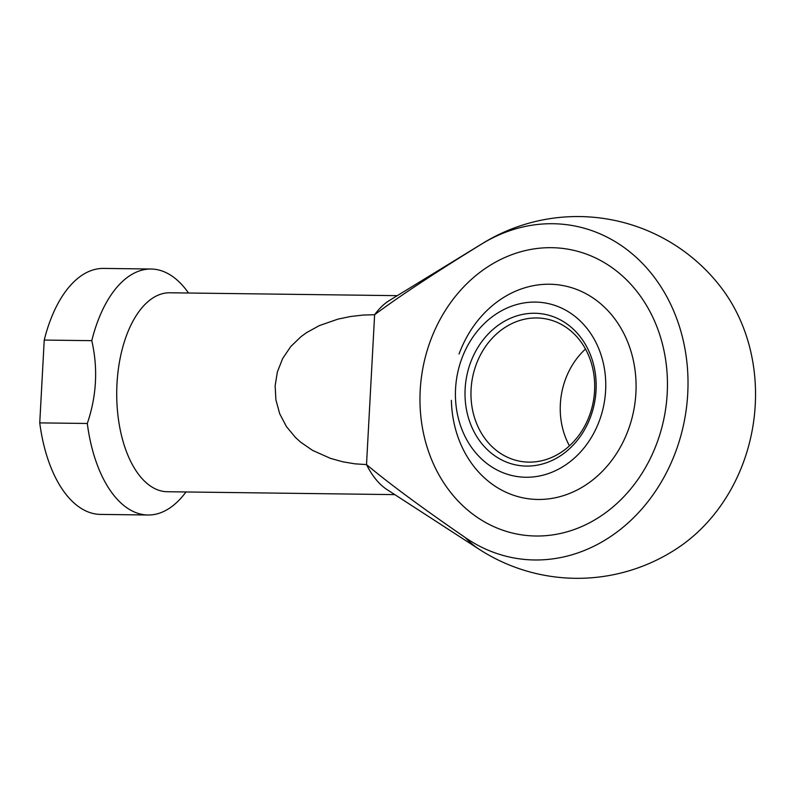<?xml version="1.0" encoding="UTF-8"?>
<svg xmlns="http://www.w3.org/2000/svg" width="795" height="795" viewBox="0 0 795 795"><rect width="100%" height="100%" fill="white"/><g stroke="black" fill="none" stroke-linecap="round" stroke-linejoin="round"><path stroke-width="1.19" d="M465.542 537.738A161.087 83.942 -89.3 0 0 479.137 549.256L386.966 489.551A99.484 51.844 -89.3 0 1 366.515 464.578L374.624 314.721A99.484 51.844 -89.3 0 1 389.361 300.52L483.012 243.171A161.087 83.942 -89.3 0 0 481.442 244.174A168.759 143.577 99.4 0 1 687.735 393.674A168.759 143.577 99.4 0 1 465.542 537.738C421.469 507.419 388.467 483.032 366.515 464.578L355.117 463.853L342.874 461.816L330.481 458.377L312.604 450.397L300.629 442.149L295.442 437.449L286.429 426.567L279.691 413.738L275.885 399.776L275.149 385.714L277.395 371.851L282.682 358.475L290.761 346.55L300.888 336.752L306.562 332.628L319.361 325.592L338.024 319.103L350.744 316.48L363.176 315.059L374.624 314.721C398.543 296.853 434.149 273.331 481.442 244.174M479.137 549.256A180.882 180.882 0 0 0 678.195 547.685A168.759 143.577 -80.6 0 0 755.25 404.854A168.759 143.577 -80.6 0 0 721.264 287.701A180.882 180.882 0 0 0 483.012 243.171M188.504 293.017A122.996 64.097 90.7 0 0 156.188 269.475A122.996 64.097 90.7 0 0 151.11 269.018L103.569 268.422A122.996 64.097 90.7 0 0 44.232 340.061L91.783 340.667C98.123 368.363 96.632 395.97 87.301 423.477A122.996 64.097 90.7 0 0 142.921 514.554A122.996 64.097 90.7 0 0 147.989 515.001A122.996 64.097 90.7 0 0 185.98 491.966M87.301 423.477L39.75 422.88A122.996 64.097 90.7 0 0 95.37 513.948A122.996 64.097 90.7 0 0 100.448 514.405L147.989 515.001M151.11 269.018A122.996 64.097 90.7 0 0 91.783 340.667M397.301 295.661L169.832 292.779A99.484 51.844 90.7 0 0 116.825 387.652A99.484 51.844 90.7 0 0 163.204 491.37A99.484 51.844 90.7 0 0 167.308 491.727L394.777 494.619M551.521 247.682A144.71 123.116 99.4 0 1 567.362 249.083A144.71 123.116 99.4 0 1 666.448 402.707A144.71 123.116 99.4 0 1 535.909 536.009A144.71 123.116 99.4 0 1 520.069 534.608A144.71 123.116 99.4 0 1 420.972 380.984A144.71 123.116 99.4 0 1 551.521 247.682A144.71 123.116 -80.6 0 0 420.972 380.984A144.71 123.116 -80.6 0 0 520.069 534.608A144.71 123.116 -80.6 0 0 535.909 536.009A144.71 123.116 -80.6 0 0 666.448 402.707A144.71 123.116 -80.6 0 0 567.362 249.083A144.71 123.116 -80.6 0 0 551.521 247.682M39.75 422.88L44.232 340.061M459.053 354.033A108.021 91.902 99.4 0 1 549.544 284.232A108.021 91.902 99.4 0 1 635.901 393.018A108.021 91.902 99.4 0 1 537.887 499.459A108.021 91.902 99.4 0 1 451.381 400.342M535.333 302.09A87.907 74.79 99.4 0 1 605.611 390.623A87.907 74.79 99.4 0 1 525.843 477.248A87.907 74.79 99.4 0 1 455.565 388.715A87.907 74.79 99.4 0 1 535.333 302.09M594.581 390.822A72.355 61.563 -80.6 0 0 544.664 318.666A72.355 61.563 -80.6 0 0 536.744 317.96A72.355 61.563 -80.6 0 0 471.087 389.262A72.355 61.563 -80.6 0 0 521.013 461.428A72.355 61.563 -80.6 0 0 528.933 462.124A72.355 61.563 -80.6 0 0 594.581 390.822M569.449 445.846A72.355 61.563 99.4 0 1 560.356 404.049A72.355 61.563 99.4 0 1 585.488 349.035M596.041 390.504A76.698 65.25 99.4 0 1 526.449 466.079A76.698 65.25 99.4 0 1 465.135 388.844A76.698 65.25 99.4 0 1 534.727 313.26A76.698 65.25 99.4 0 1 596.041 390.504"/></g></svg>
